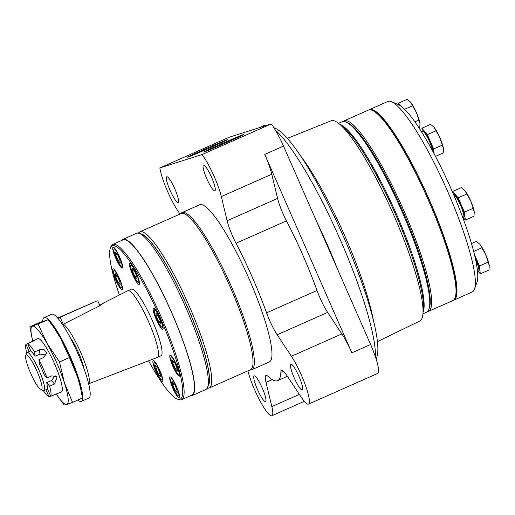 <?xml version="1.0" encoding="UTF-8"?>
<svg xmlns="http://www.w3.org/2000/svg" width="515" height="515" viewBox="0 0 515 515"><rect width="100%" height="100%" fill="white"/><g stroke="black" fill="none" stroke-linecap="round" stroke-linejoin="round"><path stroke-width="0.77" d="M119.403 294.992A83.874 14.768 66.1 0 1 110.332 248.114A83.874 14.768 66.1 0 1 159.676 316.513A83.874 14.768 66.1 0 1 177.192 399.016A83.874 14.768 66.1 0 1 148.558 360.803M115.772 258.247A11.459 2.015 66.1 0 1 113.062 247.155A11.459 2.015 66.1 0 1 119.551 256.818A11.459 2.015 66.1 0 1 122.345 268.109A11.459 2.015 66.1 0 1 115.772 258.247M99.904 305.698L97.876 301.075L97.2 300.805L60.628 317.008L60.364 317.691L63.248 324.257L99.904 305.698L103.888 302.833L127.791 290.756A36.468 6.418 66.1 0 1 127.842 290.737L131.402 289.153A36.468 6.418 66.1 0 1 152.047 319.899A36.468 6.418 66.1 0 1 160.95 355.839L157.384 357.416A36.468 6.418 66.1 0 1 157.333 357.442L88.644 383.791M156.2 319.319A11.459 2.015 66.1 0 1 153.496 308.228A11.459 2.015 66.1 0 1 159.978 317.884A11.459 2.015 66.1 0 1 162.779 329.182A11.459 2.015 66.1 0 1 156.2 319.319M172.834 366.294A11.459 2.015 66.1 0 1 170.124 355.202A11.459 2.015 66.1 0 1 176.613 364.865A11.459 2.015 66.1 0 1 179.413 376.156A11.459 2.015 66.1 0 1 172.834 366.294M172.718 387.975A11.459 2.015 66.1 0 1 170.008 376.883A11.459 2.015 66.1 0 1 176.497 386.546A11.459 2.015 66.1 0 1 179.291 397.838A11.459 2.015 66.1 0 1 172.718 387.975M155.916 371.656A11.459 2.015 66.1 0 1 153.213 360.564A11.459 2.015 66.1 0 1 159.702 370.227A11.459 2.015 66.1 0 1 162.495 381.525A11.459 2.015 66.1 0 1 155.916 371.656M115.65 279.928A11.459 2.015 66.1 0 1 112.946 268.836A11.459 2.015 66.1 0 1 119.429 278.493A11.459 2.015 66.1 0 1 122.229 289.791A11.459 2.015 66.1 0 1 115.65 279.928M132.567 274.559A11.459 2.015 66.1 0 1 129.857 263.468A11.459 2.015 66.1 0 1 136.346 273.13A11.459 2.015 66.1 0 1 139.14 284.428A11.459 2.015 66.1 0 1 132.567 274.559M116.306 258.054A9.379 1.648 66.1 0 1 113.886 249.234A9.379 1.648 66.1 0 1 119.403 256.882A9.379 1.648 66.1 0 1 121.36 266.107A9.379 1.648 66.1 0 1 116.306 258.054M132.6 271.392L132.271 268.36L134.357 270.832L136.778 276.343L137.106 279.375L135.02 276.896L132.6 271.392L134.222 270.671M133.102 274.366A9.379 1.648 66.1 0 1 130.681 265.547A9.379 1.648 66.1 0 1 136.198 273.195A9.379 1.648 66.1 0 1 138.155 282.42A9.379 1.648 66.1 0 1 133.102 274.366M115.688 276.755L115.354 273.723L117.446 276.195L119.86 281.705L120.195 284.737L118.102 282.265L115.688 276.755L117.311 276.034M116.19 279.735A9.379 1.648 66.1 0 1 113.77 270.916A9.379 1.648 66.1 0 1 119.28 278.564A9.379 1.648 66.1 0 1 121.244 287.782A9.379 1.648 66.1 0 1 116.19 279.735M156.457 371.463A9.379 1.648 66.1 0 1 154.037 362.644A9.379 1.648 66.1 0 1 159.553 370.291A9.379 1.648 66.1 0 1 161.51 379.516A9.379 1.648 66.1 0 1 156.457 371.463M173.252 387.782A9.379 1.648 66.1 0 1 170.832 378.963A9.379 1.648 66.1 0 1 176.349 386.611A9.379 1.648 66.1 0 1 178.306 395.835A9.379 1.648 66.1 0 1 173.252 387.782M173.375 366.101A9.379 1.648 66.1 0 1 170.948 357.281A9.379 1.648 66.1 0 1 176.465 364.929A9.379 1.648 66.1 0 1 178.422 374.154A9.379 1.648 66.1 0 1 173.375 366.101M156.74 319.12A9.379 1.648 66.1 0 1 154.32 310.307A9.379 1.648 66.1 0 1 159.837 317.955A9.379 1.648 66.1 0 1 161.794 327.173A9.379 1.648 66.1 0 1 156.74 319.12M117.562 254.519L119.982 260.024L120.31 263.056L118.218 260.584L115.804 255.073L115.476 252.041L117.562 254.519M119.898 259.837L118.218 260.584M117.426 254.359L115.804 255.073M157.996 315.586L160.41 321.096L160.744 324.128L158.652 321.65L156.238 316.146L155.91 313.114L157.996 315.586M160.332 320.909L158.652 321.65M157.86 315.425L156.238 316.146M174.624 362.566L177.044 368.071L177.372 371.103L175.287 368.631L172.866 363.12L172.538 360.088L174.624 362.566M176.96 367.884L175.287 368.631M174.488 362.406L172.866 363.12M174.508 384.248L176.928 389.752L177.257 392.784L175.164 390.312L172.75 384.802L172.422 381.769L174.508 384.248M176.845 389.565L175.164 390.312M174.373 384.087L172.75 384.802M157.712 367.929L160.133 373.439L160.461 376.471L158.369 373.993L155.955 368.489L155.627 365.457L157.712 367.929M160.049 373.253L158.369 373.993M157.577 367.768L155.955 368.489M119.783 281.518L118.102 282.265M136.694 276.156L135.02 276.896M220.014 144.49A21.836 0.418 156.3 0 1 243.692 134.557A21.836 0.418 156.3 0 1 223.871 143.704A21.836 0.418 156.3 0 1 203.715 152.105A21.836 0.418 156.3 0 1 220.014 144.49M203.837 149.627A21.836 0.418 156.3 0 1 227.514 139.687A21.836 0.418 156.3 0 1 207.687 148.835A21.836 0.418 156.3 0 1 187.537 157.236A21.836 0.418 156.3 0 1 203.837 149.627M110.332 248.114L110.828 246.775A84.917 14.948 66.1 0 1 112.714 244.445A84.917 14.948 66.1 0 1 160.783 316.023A84.917 14.948 66.1 0 1 181.512 399.717A84.917 14.948 66.1 0 1 178.512 399.55L177.192 399.016M112.714 244.445L123.034 239.874A84.917 14.948 66.1 0 1 171.096 311.453A84.917 14.948 66.1 0 1 191.831 395.147L181.512 399.717M121.514 240.544A85.439 15.044 66.1 0 1 122.821 239.398A85.439 15.044 66.1 0 1 171.18 311.421A85.439 15.044 66.1 0 1 192.037 395.623A85.439 15.044 66.1 0 1 190.312 395.823M122.821 239.398L136.514 233.327A85.439 15.044 66.1 0 1 139.526 233.501A85.439 15.044 66.1 0 1 184.872 305.35A85.439 15.044 66.1 0 1 207.629 387.209A85.439 15.044 66.1 0 1 205.73 389.559L192.037 395.623M139.526 233.501L142.172 234.57A83.353 14.678 66.1 0 1 186.411 304.668A83.353 14.678 66.1 0 1 208.614 384.531L207.629 387.209M180.752 213.731A85.96 15.135 66.1 0 1 182.065 212.579A85.96 15.135 66.1 0 1 230.72 285.04A85.96 15.135 66.1 0 1 251.706 369.764A85.96 15.135 66.1 0 1 249.975 369.957M182.065 212.579L199.691 204.77A85.96 15.135 66.1 0 1 248.346 277.231A85.96 15.135 66.1 0 1 269.332 361.948L251.706 369.764M179.999 214.066L177.604 210.448A29.902 5.266 66.1 0 1 159.856 167.942L229.059 137.28L271.18 123.922A29.902 5.266 66.1 0 1 283.507 146.093L264.755 154.397L351.848 352.807A29.902 5.266 66.1 0 0 341.876 333.92L327.637 312.412L277.186 334.769L291.426 356.271A29.902 5.266 66.1 0 1 305.524 385.51A29.902 5.266 66.1 0 1 308.466 404.101A29.902 5.266 66.1 0 1 301.281 397.252L287.042 375.744A22.795 4.011 66.1 0 0 281.563 370.523A22.795 4.011 66.1 0 0 280.868 372.313A106.399 18.733 66.1 0 1 277.611 380.643A106.399 18.733 66.1 0 1 268.038 376.381A22.795 4.011 66.1 0 0 265.985 375.467A22.795 4.011 66.1 0 0 266.023 382.413L271.836 406.593A29.902 5.266 66.1 0 1 271.881 415.708A29.902 5.266 66.1 0 1 260.062 400.998A29.902 5.266 66.1 0 1 247.889 370.884M283.507 146.093L370.607 344.503A29.902 5.266 66.1 0 1 377.669 373.439L308.466 404.101M159.856 167.942L201.977 154.584A29.902 5.266 66.1 0 1 221.321 196.582L227.141 220.755A22.795 4.011 66.1 0 0 236.018 243.247A106.399 18.733 66.1 0 1 266.564 312.83A22.795 4.011 66.1 0 0 277.186 334.769M271.18 123.922L201.977 154.584M264.755 154.397A29.902 5.266 66.1 0 1 271.772 174.225L277.585 198.404L227.141 220.755M327.637 312.412A22.795 4.011 66.1 0 1 317.008 290.479A106.399 18.733 66.1 0 0 286.469 220.896A22.795 4.011 66.1 0 1 277.585 198.404M294.194 377.849A14.066 2.478 66.1 0 1 290.872 364.234A14.066 2.478 66.1 0 1 298.835 376.092A14.066 2.478 66.1 0 1 302.266 389.952A14.066 2.478 66.1 0 1 294.194 377.849M257.481 389.488A14.066 2.478 66.1 0 1 254.159 375.879A14.066 2.478 66.1 0 1 262.122 387.731A14.066 2.478 66.1 0 1 265.553 401.597A14.066 2.478 66.1 0 1 257.481 389.488M170.079 190.376A14.066 2.478 66.1 0 1 166.757 176.767A14.066 2.478 66.1 0 1 174.72 188.625A14.066 2.478 66.1 0 1 178.151 202.485A14.066 2.478 66.1 0 1 170.079 190.376M206.792 178.737A14.066 2.478 66.1 0 1 203.47 165.122A14.066 2.478 66.1 0 1 211.433 176.98A14.066 2.478 66.1 0 1 214.864 190.84A14.066 2.478 66.1 0 1 206.792 178.737M258.955 127.797L264.182 125.48A132.323 23.297 66.1 0 1 267.092 125.216M275.383 130.147A132.323 23.297 66.1 0 1 339.54 238.065A132.323 23.297 66.1 0 1 375.441 356.889M273.922 127.797L275.467 128.422A127.115 22.377 66.1 0 1 342.932 235.323A127.115 22.377 66.1 0 1 376.793 357.114L376.111 358.961M287.364 138.355L331.068 120.819A109.502 19.28 66.1 0 1 338.6 123.368A109.502 19.28 66.1 0 1 392.939 213.171A109.502 19.28 66.1 0 1 422.944 313.744A109.502 19.28 66.1 0 1 419.777 321.038L377.424 341.632M338.6 123.368L342.687 126.536A104.712 18.437 66.1 0 1 394.651 212.405A104.712 18.437 66.1 0 1 423.349 308.588L422.944 313.744M65.154 328.673L64.877 328.216M70.298 337.776A20.838 3.669 66.1 0 1 83.881 368.437M60.364 317.691L58.253 318.36L58.588 319.126M63.248 324.257A32.715 5.762 66.1 0 1 81.37 353.972A32.715 5.762 66.1 0 1 88.632 383.72M27.63 343.692A29.175 5.137 66.1 0 1 34.602 351.957L35.065 356.245A20.838 3.669 66.1 0 0 31.055 351.488L27.63 343.692L37.775 338.619A29.175 5.137 66.1 0 1 54.287 363.21A29.175 5.137 66.1 0 1 61.407 391.966L50.734 396.318L47.309 388.529A20.838 3.669 66.1 0 0 46.678 382.697L51.552 380.534L54.506 384.036L57.146 376.871L51.873 375.841L46.994 378.004L44.039 374.502A20.838 3.669 66.1 0 0 39.391 363.912L38.928 359.618L43.801 357.455L46.588 352.897L44.084 349.653L39.475 349.794L39.945 354.088L46.221 355.099M26.677 352.968A29.175 5.137 66.1 0 1 25.943 344.232L30.894 342.25M32.509 341.535C37.563 338.709 37.003 338.889 30.816 342.069M34.602 351.957L39.475 349.794M38.928 359.618A29.175 5.137 66.1 0 1 46.994 378.004M46.678 382.697L49.633 386.199L54.506 384.036M49.633 386.199A29.175 5.137 66.1 0 1 50.734 396.318M57.757 393.312L59.502 392.81M45.906 389.713L49.041 396.859L50.657 396.144M49.041 396.859A29.175 5.137 66.1 0 1 43.324 390.537M55.118 375.583L51.552 380.534M38.181 324.154L47.251 343.756L59.508 361.942L69.448 357.539L60.377 337.937L53.322 326.787L48.12 319.751L32.419 326.182A42.719 7.519 66.1 0 1 47.251 343.756A42.719 7.519 66.1 0 1 64.42 382.864L72.512 402.376L82.458 397.966L80.52 387.969L77.546 377.044L69.448 357.539M29.851 326.793L32.419 326.182A42.719 7.519 66.1 0 0 32.117 338.239L29.851 326.793L39.797 322.39L48.12 319.751M53.322 326.787L54.423 328.358A42.719 7.519 66.1 0 1 60.377 337.937A42.719 7.519 66.1 0 1 77.546 377.044A42.719 7.519 66.1 0 1 80.192 386.527L80.52 387.969M59.508 361.942L64.42 382.864A42.719 7.519 66.1 0 1 66.757 404.397L64.188 405.015L57.886 396.408A42.719 7.519 66.1 0 1 56.199 393.904M57.886 396.408A42.719 7.519 66.1 0 0 66.757 404.397L72.512 402.376M25.943 344.232L29.155 351.552M35.065 356.245L39.945 354.088M42.739 321.321A45.848 8.073 66.1 0 1 44.148 317.555A45.848 8.073 66.1 0 1 70.098 356.206A45.848 8.073 66.1 0 1 81.286 401.391A45.848 8.073 66.1 0 1 77.739 400.058M44.148 317.555L51.648 314.234A45.848 8.073 66.1 0 1 77.598 352.878A45.848 8.073 66.1 0 1 88.792 398.063L81.286 401.391M32.818 341.104A42.719 7.519 66.1 0 1 32.117 338.239M25.75 355.492L26.658 353.026A20.838 3.669 66.1 0 1 27.121 352.453A20.838 3.669 66.1 0 1 38.915 370.021A20.838 3.669 66.1 0 1 44 390.557A20.838 3.669 66.1 0 1 43.266 390.518L40.833 389.533A18.92 3.328 66.1 0 1 30.643 373.285A18.92 3.328 66.1 0 1 25.75 355.492A18.92 3.328 66.1 0 1 36.88 370.922A18.92 3.328 66.1 0 1 40.833 389.533M127.842 290.737A36.468 6.418 66.1 0 1 148.481 321.476A36.468 6.418 66.1 0 1 157.384 357.416M103.888 302.833L99.736 305.318M97.2 300.805L58.517 317.678L58.253 318.36M60.628 317.008L58.517 317.678M433.617 148.951L442.314 145.101L439.855 137.64L436.025 130.784L427.334 134.634L433.617 148.951L434.151 153.818M442.314 145.101L443.428 148.738L443.17 152.987L435.503 156.38M422.261 131.467L421.907 128.196L427.334 134.634M433.823 127.057A13.545 2.382 66.1 0 1 433.862 127.102L430.598 124.347L421.907 128.196M443.421 148.674L443.428 148.738A13.545 2.382 66.1 0 0 443.421 148.674L443.421 148.674A13.545 2.382 66.1 0 0 439.855 137.64A13.545 2.382 66.1 0 0 433.997 127.263L436.025 130.784M414.858 121.823L418.875 120.046L416.416 112.585L412.592 105.73L404.597 109.27M418.875 120.046L419.989 123.684L419.731 127.932L419.171 128.177M398.636 104.667L398.468 103.142L400.979 106.116M410.384 102.002A13.545 2.382 66.1 0 1 410.423 102.047L407.159 99.292L398.468 103.142M419.983 123.619L419.989 123.684A13.545 2.382 66.1 0 0 419.983 123.619L419.983 123.619A13.545 2.382 66.1 0 0 416.416 112.585A13.545 2.382 66.1 0 0 410.564 102.208L412.592 105.73M339.688 124.212A104.191 18.34 66.1 0 1 395.507 212.032A104.191 18.34 66.1 0 1 423.053 312.373M368.901 109.901A104.191 18.34 66.1 0 1 369.352 109.656L387.731 101.513A104.191 18.34 66.1 0 1 391.413 101.719L398.024 104.397A98.983 17.426 66.1 0 1 450.561 187.64A98.983 17.426 66.1 0 1 476.922 282.478L474.463 289.173A104.191 18.34 66.1 0 1 472.146 292.037L453.767 300.181A104.191 18.34 66.1 0 1 453.277 300.348M421.495 131.808L422.564 131.338A12.502 2.202 66.1 0 1 427.984 138.406A12.502 2.202 66.1 0 1 432.915 151.513M423.246 131.486L423.298 131.467A12.083 2.131 66.1 0 1 429.214 139.662A12.083 2.131 66.1 0 1 433.456 152.53M338.522 123.317L342.16 121.707A104.191 18.34 66.1 0 1 345.835 121.913A104.191 18.34 66.1 0 1 401.134 209.534A104.191 18.34 66.1 0 1 428.886 309.367A104.191 18.34 66.1 0 1 426.568 312.232L422.937 313.835M345.835 121.913L347.161 122.448A103.148 18.16 66.1 0 1 401.906 209.193A103.148 18.16 66.1 0 1 429.381 308.022L428.886 309.367M343.164 121.437A104.191 18.34 66.1 0 1 344.033 120.877A104.191 18.34 66.1 0 1 403.007 208.704A104.191 18.34 66.1 0 1 428.448 311.395A104.191 18.34 66.1 0 1 427.444 311.665M344.033 120.877L368.412 110.075A104.191 18.34 66.1 0 1 372.094 110.281A104.191 18.34 66.1 0 1 427.392 197.902A104.191 18.34 66.1 0 1 455.144 297.728A104.191 18.34 66.1 0 1 452.827 300.593L428.448 311.395M372.094 110.281L373.414 110.815A103.148 18.16 66.1 0 1 428.158 197.56A103.148 18.16 66.1 0 1 455.64 296.389L455.144 297.728M369.352 109.656A104.191 18.34 66.1 0 1 428.326 197.49A104.191 18.34 66.1 0 1 453.767 300.181M391.413 101.719A104.191 18.34 66.1 0 1 446.711 189.346A104.191 18.34 66.1 0 1 474.463 289.173M474.469 254.622L479.446 265.952L488.136 262.103L485.677 254.635L481.847 247.786L473.665 251.41M479.645 244.059A13.545 2.382 66.1 0 1 479.684 244.104L476.42 241.348L471.483 243.537M479.684 244.104L479.684 244.097A13.545 2.382 66.1 0 1 479.819 244.265L481.847 247.786M488.136 262.103L489.25 265.74L488.993 269.989L480.302 273.838L478.197 271.341M479.446 265.952L480.302 273.838M489.244 265.676L489.25 265.74A13.545 2.382 66.1 0 0 489.244 265.676L489.244 265.676A13.545 2.382 66.1 0 0 485.677 254.635A13.545 2.382 66.1 0 0 479.819 244.265M464.446 212.174L473.137 208.324L470.678 200.856L466.848 194.001L458.157 197.85L464.446 212.174L465.303 220.053L463.197 217.562M464.646 190.28A13.545 2.382 66.1 0 1 464.685 190.325L461.421 187.569L452.73 191.419L458.157 197.85M464.685 190.325L464.678 190.318A13.545 2.382 66.1 0 1 464.82 190.479L466.848 194.001M452.904 193.003L452.73 191.419M473.137 208.324L474.251 211.961L473.993 216.203L465.303 220.053M474.244 211.897L474.251 211.961A13.545 2.382 66.1 0 0 474.244 211.897L474.244 211.897A13.545 2.382 66.1 0 0 470.678 200.856A13.545 2.382 66.1 0 0 464.82 190.479M474.875 256.328A12.083 2.131 66.1 0 1 478.911 270.568L478.866 270.587M475.435 258.813A12.502 2.202 66.1 0 1 478.519 271.199L477.54 271.63M454.069 194.709L454.121 194.689A12.083 2.131 66.1 0 1 460.957 204.873A12.083 2.131 66.1 0 1 463.912 216.789L463.861 216.809M453.554 194.522A12.502 2.202 66.1 0 1 460.655 205.524A12.502 2.202 66.1 0 1 463.519 217.42L462.831 217.723M140.247 233.791A83.771 14.748 66.1 0 1 186.482 304.642A83.771 14.748 66.1 0 1 207.899 386.482M209.103 388.065L250.406 369.764A85.439 15.044 66.1 0 0 229.548 285.561A85.439 15.044 66.1 0 0 181.183 213.538L139.887 231.834A85.439 15.044 66.1 0 1 188.252 303.856A85.439 15.044 66.1 0 1 209.103 388.065L207.024 388.432M341.876 333.92L291.426 356.271M370.607 344.503L351.848 352.807M283.353 371.206L280.868 372.313M272.281 379.639L266.023 382.413M299.382 394.387L271.836 406.593M271.772 174.225L221.321 196.582M286.469 220.896L236.018 243.247M317.008 290.479L266.564 312.83M316.339 220.884A132.323 23.297 66.1 0 1 337.64 269.403M300.47 155.71A111.401 19.609 66.1 0 1 373.375 320.266M121.36 266.107L122.679 266.641M113.886 249.234L114.375 247.895M138.155 282.42L139.475 282.954M130.681 265.547L131.171 264.208M121.244 287.782L122.564 288.323M113.77 270.916L114.259 269.577M161.51 379.516L162.83 380.051M154.037 362.644L154.526 361.305M178.306 395.835L179.626 396.37M170.832 378.963L171.321 377.624M178.422 374.154L179.748 374.688M170.948 357.281L171.437 355.942M161.794 327.173L163.113 327.707M154.32 310.307L154.809 308.968M139.887 231.834L138.213 233.134M277.611 380.643L287.409 376.304M271.881 415.708L304.294 401.346M30.565 350.927L27.121 352.453M47.451 389.031L44 390.557"/></g></svg>
